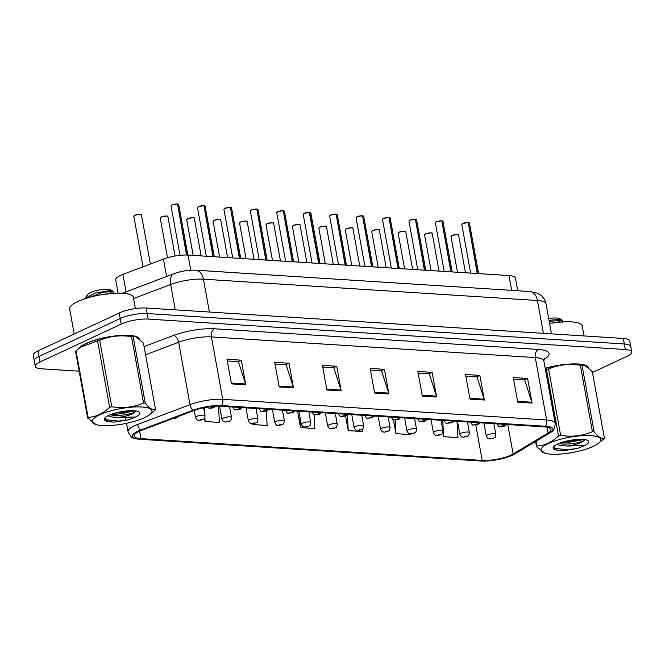 <?xml version="1.0" encoding="UTF-8"?>
<svg xmlns="http://www.w3.org/2000/svg" width="665" height="665" viewBox="0 0 665 665"><rect width="100%" height="100%" fill="white"/><g stroke="black" fill="none" stroke-linecap="round" stroke-linejoin="round"><path stroke-width="1" d="M118.096 293.124L115.685 279.824A19.418 4.963 -10.3 0 1 122.892 274.421L163.44 259.067A19.418 4.963 -10.3 0 1 188.012 255.077L508.999 275.551A19.418 4.963 -10.3 0 1 515.417 278.003L517.736 290.746M588.367 367.471A31.064 7.938 169.7 0 0 545.2 368.319A31.064 7.938 169.7 0 1 588.367 367.471M139.5 338.834A31.064 7.938 169.7 0 0 118.395 335.592A31.064 7.938 169.7 0 0 86.167 343.381A31.064 7.938 169.7 0 0 79.185 348.177A31.064 7.938 169.7 0 1 86.167 343.381A31.064 7.938 169.7 0 1 118.395 335.592A31.064 7.938 169.7 0 1 139.5 338.834M511.003 455.076A20.706 5.287 -10.3 0 1 482.208 460.421L140.972 438.651A20.706 5.287 -10.3 0 1 134.131 436.04A20.706 5.287 -10.3 0 1 141.82 430.28L194.122 410.471A20.706 5.287 -10.3 0 1 220.339 406.215L544.211 426.88A20.706 5.287 -10.3 0 1 551.061 429.49A20.706 5.287 -10.3 0 1 548.068 433.056L513.122 453.971A20.706 5.287 -10.3 0 1 511.003 455.076M512.482 455.176A22.718 5.802 169.7 0 0 514.81 453.954L549.747 433.04A22.718 5.802 169.7 0 0 551.16 432.092A22.718 5.802 169.7 0 0 545.516 426.265L221.653 405.6A22.718 5.802 169.7 0 0 192.892 410.272L140.589 430.08A22.718 5.802 169.7 0 0 134.953 438.518A22.718 5.802 169.7 0 0 139.667 439.257L480.895 461.028A22.718 5.802 169.7 0 0 512.482 455.176M592.457 372.458L626.962 356.357A19.418 4.963 169.7 0 0 631.75 351.968L629.738 340.887A19.418 4.963 169.7 0 0 623.313 338.443L146.2 308.003A19.418 4.963 169.7 0 0 119.21 313.007L38.038 350.887L39.044 356.432A19.418 4.963 169.7 0 0 34.256 360.812A19.418 4.963 169.7 0 1 39.044 356.432L120.215 318.552L39.044 356.432L40.05 361.968A19.418 4.963 169.7 0 0 35.262 366.357A19.418 4.963 169.7 0 0 41.687 368.801L79.16 371.195M146.2 308.003L147.206 313.548A19.418 4.963 169.7 0 0 120.215 318.552A19.418 4.963 169.7 0 1 147.206 313.548L624.319 343.98L147.206 313.548L148.212 319.084A19.418 4.963 169.7 0 0 121.221 324.088L40.05 361.968M630.744 346.432A19.418 4.963 169.7 0 0 624.319 343.98A19.418 4.963 169.7 0 1 630.744 346.432M631.75 351.968A19.418 4.963 169.7 0 0 625.333 349.524L148.212 319.084M279.175 386.939L274.695 362.309L289.009 363.223L293.481 387.853L279.175 386.939M231.462 383.896L226.981 359.266L241.295 360.181L245.776 384.802L231.462 383.896M422.308 396.066L417.828 371.444L432.142 372.358L436.622 396.98L422.308 396.066M470.014 399.116L465.542 374.486L479.856 375.401L484.328 400.022L470.014 399.116M517.727 402.159L513.255 377.529L527.569 378.443L532.042 403.073L517.727 402.159M326.881 389.981L322.409 365.359L336.723 366.265L341.195 390.895L326.881 389.981M374.594 393.023L370.122 368.402L384.437 369.316L388.909 393.938L374.594 393.023M204.529 418.302L205.111 421.502L219.417 422.416L218.486 406.149M170.78 419.316L171.686 418.967M345.609 416.132L348.244 430.637L362.558 431.543L362.417 429.174M393.431 419.806L395.949 433.68L410.263 434.594L410.222 433.829M442.89 432.466L443.663 436.722L457.977 437.637L457.038 421.319M252.675 423.738L252.816 424.544L267.131 425.459L266.308 411.07M297.538 411.136L300.53 427.587L314.844 428.501L314.055 414.711M384.437 369.316L381.286 370.779M370.43 370.089L381.544 370.796L388.701 393.106A5.179 3.491 93.7 0 1 388.909 393.938M336.723 366.265L333.572 367.737M322.716 367.047L333.83 367.753L340.987 390.064A5.179 3.491 93.7 0 1 341.195 390.895M527.569 378.443L524.419 379.915M513.563 379.216L524.677 379.931L531.834 402.242A5.179 3.491 93.7 0 1 532.042 403.073M479.856 375.401L476.705 376.872M465.849 376.174L476.963 376.889L484.12 399.191A5.179 3.491 93.7 0 1 484.328 400.022M432.142 372.358L429 373.821M418.135 373.132L429.249 373.838L436.415 396.149A5.179 3.491 93.7 0 1 436.622 396.98M241.295 360.181L238.153 361.652M227.289 360.954L238.403 361.669L245.568 383.971A5.179 3.491 93.7 0 1 245.776 384.802M289.009 363.223L285.859 364.694M275.002 364.004L286.116 364.711L293.282 387.022A5.179 3.491 93.7 0 1 293.481 387.853M300.53 427.587L299.915 416.913M348.244 430.637L347.338 414.877M395.949 433.68L395.176 420.13M443.663 436.722L442.724 420.405M252.816 424.544L252.775 423.738M205.111 421.502L204.887 417.628M204.645 413.389L204.313 407.62M38.038 350.887A19.418 4.963 169.7 0 0 33.25 355.276L35.262 366.357M489.797 438.917A3.234 2.078 -87.5 0 0 489.906 438.925A3.234 2.078 -87.5 0 0 490.612 438.767L492.807 438.351L491.169 438.468M491.136 438.243L492.25 438.16L490.612 438.767M490.504 438.759A3.234 2.278 94.9 0 1 489.673 438.908C487.877 437.936 488.817 440.263 486.273 436.065A4.854 1.239 -10.3 0 1 487.478 434.968A4.854 1.239 -10.3 0 1 492.64 433.738A4.854 1.239 -10.3 0 1 495.832 434.328C494.918 439.141 495.034 436.622 493.613 438.202L489.906 438.925M468.202 222.534L469.44 223.107A3.882 0.989 169.7 0 0 468.276 222.625L477.287 273.531M504.577 424.353A3.234 2.078 92.5 0 1 503.413 425.725L501.219 426.149L503.605 426.298L503.513 425.733L501.767 426.34L503.413 425.725M503.513 425.733A3.234 2.278 -85.1 0 0 504.818 424.361M468.276 222.625L477.537 273.548M462.832 223.498A3.757 0.956 -10.3 0 1 467.927 222.526L468.027 222.609A3.882 0.989 169.7 0 0 462.757 223.615A3.882 0.989 169.7 0 0 461.801 224.496L462.798 223.507L467.952 222.517M463.364 437.229A3.234 2.078 -87.5 0 0 463.472 437.238A3.234 2.078 -87.5 0 0 464.178 437.08L466.373 436.664L464.735 436.78M464.702 436.556L465.816 436.473L464.178 437.08M464.07 437.071A3.234 2.278 94.9 0 1 463.239 437.221C461.444 436.248 462.383 438.576 459.848 434.378A4.854 1.239 -10.3 0 1 461.045 433.281A4.854 1.239 -10.3 0 1 466.215 432.05A4.854 1.239 -10.3 0 1 469.399 432.641C468.484 437.462 468.609 434.935 467.179 436.514L463.472 437.238M436.93 435.542A3.234 2.078 -87.5 0 0 437.046 435.55A3.234 2.078 -87.5 0 0 437.745 435.392L439.939 434.976L438.301 435.093M438.268 434.868L439.382 434.785L437.745 435.392M437.637 435.392A3.234 2.278 94.9 0 1 436.805 435.533C435.01 434.561 435.957 436.897 433.414 432.691A4.854 1.239 -10.3 0 1 434.611 431.593A4.854 1.239 -10.3 0 1 439.781 430.363A4.854 1.239 -10.3 0 1 442.965 430.953C442.059 435.775 442.175 433.248 440.754 434.827L437.046 435.55M410.496 433.854A3.234 2.078 -87.5 0 0 410.613 433.863A3.234 2.078 -87.5 0 0 411.311 433.713L413.505 433.289L411.12 433.139L411.211 433.705L412.957 433.098L411.311 433.713M411.211 433.705A3.234 2.278 94.9 0 1 410.372 433.846C408.576 432.873 409.524 435.209 406.98 431.003A4.854 1.239 -10.3 0 1 408.177 429.906A4.854 1.239 -10.3 0 1 413.347 428.676A4.854 1.239 -10.3 0 1 416.531 429.266C415.625 434.087 415.741 431.56 414.32 433.139L410.613 433.863M384.071 432.167A3.234 2.078 -87.5 0 0 384.179 432.175A3.234 2.078 -87.5 0 0 384.877 432.026L387.08 431.602L385.442 431.726M385.409 431.494L386.523 431.41L384.877 432.026M384.777 432.017A3.234 2.278 94.9 0 1 383.938 432.159C382.151 431.186 383.09 433.522 380.546 429.316A4.854 1.239 -10.3 0 1 381.743 428.218A4.854 1.239 -10.3 0 1 386.914 426.988A4.854 1.239 -10.3 0 1 390.097 427.578C389.191 432.4 389.308 429.881 387.886 431.46L384.179 432.175M441.768 220.847L443.006 221.42A3.882 0.989 169.7 0 0 441.851 220.938L450.853 271.844M478.143 422.666A3.234 2.078 92.5 0 1 476.98 424.037L474.785 424.461L477.171 424.611L477.079 424.046L475.342 424.652L476.98 424.037M477.079 424.046A3.234 2.278 -85.1 0 0 478.384 422.682M441.851 220.938L451.103 271.86M435.517 222.459A3.757 0.956 -10.3 0 1 436.398 221.811A3.757 0.956 -10.3 0 1 441.494 220.838L441.602 220.921A3.882 0.989 169.7 0 0 436.323 221.927A3.882 0.989 169.7 0 0 435.367 222.808L436.365 221.819L441.527 220.83M415.334 219.159L416.581 219.733A3.882 0.989 169.7 0 0 415.417 219.251L424.42 270.156M451.718 420.978A3.234 2.078 92.5 0 1 450.546 422.358L448.351 422.774L450.737 422.923L450.654 422.358L448.908 422.965L450.546 422.358M450.654 422.358A3.234 2.278 -85.1 0 0 451.951 420.995M415.417 219.251L424.669 270.173M409.083 220.772A3.757 0.956 -10.3 0 1 409.964 220.123A3.757 0.956 -10.3 0 1 415.06 219.151L415.168 219.234A3.882 0.989 169.7 0 0 409.898 220.248A3.882 0.989 169.7 0 0 408.933 221.121L409.931 220.132L415.093 219.151M388.909 217.48L390.147 218.045A3.882 0.989 169.7 0 0 388.983 217.563L397.986 268.469M425.284 419.291A3.234 2.078 92.5 0 1 424.112 420.671L421.918 421.086L424.303 421.236L424.22 420.671L422.475 421.278L424.112 420.671M424.22 420.671A3.234 2.278 -85.1 0 0 425.525 419.307M388.983 217.563L398.235 268.485M388.634 217.463L388.734 217.546A3.882 0.989 169.7 0 0 383.464 218.561A3.882 0.989 169.7 0 0 382.508 219.433L383.506 218.444L388.659 217.463A3.757 0.956 -10.3 0 0 383.539 218.444A3.757 0.956 -10.3 0 0 382.649 219.084M584.011 335.933L582.191 325.958A32.361 8.263 169.7 0 0 549.581 323.481M135.377 308.593L133.324 297.313A32.361 8.263 169.7 0 0 112.094 293.39A32.361 8.263 169.7 0 0 77.63 301.578A32.361 8.263 169.7 0 0 69.65 308.893L74.214 334.005M590.786 435.625A30.415 7.772 169.7 0 0 551.992 441.992A30.415 7.772 169.7 0 0 544.943 453.231A30.415 7.772 169.7 0 0 551.052 454.17A30.415 7.772 169.7 0 0 598.168 443.555A30.415 7.772 169.7 0 0 590.786 435.625M598.168 443.555L603.953 438.834A34.946 8.928 169.7 0 0 604.402 438.177L592.324 371.735L584.901 365.434L582.05 365.376L594.128 431.818A34.946 8.928 169.7 0 0 593.296 431.751A34.946 8.928 169.7 0 0 592.44 431.71L580.362 365.268C569.273 363.506 558.675 364.736 548.567 368.95A34.946 8.928 169.7 0 0 546.431 369.499L545.433 369.574M548.567 368.95L560.645 435.384C571.742 437.146 582.341 435.916 592.44 431.71M560.645 435.384A34.946 8.928 169.7 0 0 558.509 435.932L546.431 369.499M536.115 441.203L536.988 445.982C544.718 445.608 551.892 442.258 558.509 435.932M536.988 445.982A34.946 8.928 169.7 0 0 536.53 446.639L535.599 441.51M544.943 453.231L536.53 446.639M582.05 365.376A34.946 8.928 169.7 0 0 581.218 365.318A34.946 8.928 169.7 0 0 580.362 365.268M584.901 365.434L583.92 365.143A30.415 7.772 169.7 0 0 577.81 364.212A30.415 7.772 169.7 0 0 545.234 368.493M556.846 444.403L560.57 445.625L567.445 446.024C576.156 444.794 581.867 442.848 584.568 440.18L584.651 440.08M559.041 443.414L560.213 443.663C568.035 445.201 582.565 442.358 584.568 440.18L584.585 440.163M553.837 446.464L556.572 450.105L562.814 450.779L577.444 448.476L584.502 445.625A18.08 4.622 169.7 0 0 587.86 440.579A18.08 4.622 169.7 0 0 582.731 439.382A18.08 4.622 169.7 0 0 553.546 446.814A18.08 4.622 169.7 0 0 556.572 450.105L556.672 450.139M561.484 321.993L562.174 320.946L561.875 319.965L560.096 318.826A12.327 3.15 169.7 0 0 556.597 318.011A12.327 3.15 169.7 0 0 548.683 318.543M561.875 319.965L558.292 319.333L549.024 320.397M558.509 321.91A12.327 3.15 169.7 0 0 560.645 319.99M584.502 445.625L567.445 446.024M594.128 431.818C598.076 436.905 601.501 439.025 604.402 438.177M563.122 442.001L581.576 439.332M553.637 448.177L567.004 449.74L577.444 448.476M560.329 442.923L565.757 442.898L584.136 439.515M556.173 449.981L562.814 450.779M549.215 321.461L561.593 320.197L562.174 320.946M549.573 323.414L561.368 322.001M141.919 406.988A30.415 7.772 169.7 0 0 103.125 413.347A30.415 7.772 169.7 0 0 96.076 424.594A30.415 7.772 169.7 0 0 102.186 425.534A30.415 7.772 169.7 0 0 149.301 414.918A30.415 7.772 169.7 0 0 141.919 406.988M149.301 414.918L155.078 410.197A34.946 8.928 169.7 0 0 155.535 409.54L143.457 343.098L136.026 336.789L133.183 336.739L145.261 403.173A34.946 8.928 169.7 0 0 144.43 403.115A34.946 8.928 169.7 0 0 143.573 403.065L131.495 336.631C120.398 334.869 109.8 336.099 99.7 340.314A34.946 8.928 169.7 0 0 97.564 340.862L80.39 347.255L76.043 350.904A34.946 8.928 169.7 0 0 75.594 351.561L87.664 418.002A34.946 8.928 169.7 0 1 88.113 417.346C95.851 416.963 103.025 413.622 109.634 407.296L97.564 340.862M99.7 340.314L111.778 406.747C122.875 408.51 133.474 407.279 143.573 403.065M111.778 406.747A34.946 8.928 169.7 0 0 109.634 407.296M96.076 424.594L87.664 418.002M133.183 336.739A34.946 8.928 169.7 0 0 132.352 336.681A34.946 8.928 169.7 0 0 131.495 336.631M136.026 336.789L135.045 336.507A30.415 7.772 169.7 0 0 128.944 335.567A30.415 7.772 169.7 0 0 81.828 346.182L80.39 347.255M107.979 415.766L111.695 416.98L118.569 417.387C127.289 416.157 133 414.212 135.702 411.544L135.785 411.444M110.166 414.777L111.346 415.026C119.168 416.564 133.698 413.721 135.702 411.544L135.718 411.519M104.97 417.828L107.705 421.469L113.948 422.142L128.578 419.839L135.635 416.988A18.08 4.622 169.7 0 0 138.993 411.943A18.08 4.622 169.7 0 0 133.864 410.746A18.08 4.622 169.7 0 0 104.671 418.177A18.08 4.622 169.7 0 0 107.705 421.469L107.805 421.502M113.008 291.328L111.221 290.181A12.327 3.15 169.7 0 0 107.73 289.375A12.327 3.15 169.7 0 0 87.83 294.437L84.854 298.419L95.137 293.049L109.417 290.696L113.008 291.328L113.308 292.309L112.618 293.356M109.634 293.273A12.327 3.15 169.7 0 0 111.778 291.353M135.635 416.988L118.569 417.387M76.043 350.904L88.113 417.346M145.261 403.173C149.209 408.268 152.634 410.388 155.535 409.54M114.255 413.364L132.709 410.696M104.762 419.54L118.129 421.103L128.578 419.839M111.462 414.287L116.89 414.262L135.269 410.879M107.306 421.344L113.948 422.142M89.592 297.33L102.909 292.218L112.726 291.561L113.308 292.309M99.95 294.977L112.501 293.365M357.637 430.479A3.234 2.078 -87.5 0 0 357.745 430.488A3.234 2.078 -87.5 0 0 358.452 430.338L360.646 429.914L359.009 430.039M358.975 429.806L360.089 429.723L358.452 430.338M358.344 430.33A3.234 2.278 94.9 0 1 357.512 430.479C355.717 429.499 356.656 431.834 354.113 427.628A4.854 1.239 -10.3 0 1 355.318 426.531A4.854 1.239 -10.3 0 1 360.48 425.309A4.854 1.239 -10.3 0 1 363.672 425.891C362.757 430.712 362.874 428.194 361.452 429.773L357.745 430.488M331.203 428.792A3.234 2.078 -87.5 0 0 331.311 428.809A3.234 2.078 -87.5 0 0 332.018 428.651L334.212 428.227L332.575 428.351M332.542 428.127L333.655 428.036L332.018 428.651M331.91 428.642A3.234 2.278 94.9 0 1 331.079 428.792C329.283 427.819 330.222 430.147 327.687 425.941A4.854 1.239 -10.3 0 1 328.884 424.844A4.854 1.239 -10.3 0 1 334.054 423.622A4.854 1.239 -10.3 0 1 337.238 424.212C336.324 429.025 336.448 426.506 335.019 428.085L331.311 428.809M304.769 427.113A3.234 2.078 -87.5 0 0 304.878 427.121A3.234 2.078 -87.5 0 0 305.584 426.963L307.779 426.548L306.141 426.664M306.108 426.44L307.222 426.348L305.584 426.963M305.476 426.955A3.234 2.278 94.9 0 1 304.645 427.105C302.849 426.132 303.797 428.46 301.253 424.253A4.854 1.239 -10.3 0 1 302.45 423.164A4.854 1.239 -10.3 0 1 307.621 421.934A4.854 1.239 -10.3 0 1 310.804 422.524C309.898 427.337 310.015 424.819 308.593 426.398L304.878 427.121M362.475 215.793L363.713 216.358A3.882 0.989 169.7 0 0 362.55 215.876L371.552 266.79M398.85 417.603A3.234 2.078 92.5 0 1 397.687 418.983L395.484 419.399L397.87 419.557L397.786 418.992L396.041 419.59L397.687 418.983M397.786 418.992A3.234 2.278 -85.1 0 0 399.091 417.62M362.55 215.876L371.81 266.806M362.201 215.784L362.3 215.867A3.882 0.989 169.7 0 0 357.03 216.873A3.882 0.989 169.7 0 0 356.074 217.746L357.072 216.757L362.226 215.776A3.757 0.956 -10.3 0 0 357.105 216.757M336.041 214.105L337.28 214.67A3.882 0.989 169.7 0 0 336.116 214.197L345.127 265.102M372.417 415.916A3.234 2.078 92.5 0 1 371.253 417.296L369.058 417.711L371.444 417.869L371.353 417.304L369.607 417.911L371.253 417.296M371.353 417.304A3.234 2.278 -85.1 0 0 372.658 415.933M336.116 214.197L345.376 265.119M335.767 214.097L335.867 214.18A3.882 0.989 169.7 0 0 330.596 215.186A3.882 0.989 169.7 0 0 329.641 216.059L330.638 215.078L335.792 214.088A3.757 0.956 -10.3 0 0 330.671 215.069M309.607 212.418L310.846 212.991A3.882 0.989 169.7 0 0 309.691 212.509L309.433 212.484M304.238 213.382A3.757 0.956 -10.3 0 1 309.333 212.409L318.693 263.415M345.983 414.228A3.234 2.078 92.5 0 1 344.819 415.608L342.625 416.032L345.01 416.182L344.919 415.617L343.182 416.224L344.819 415.608M344.919 415.617A3.234 2.278 -85.1 0 0 346.224 414.245M309.691 212.509L318.942 263.431M278.336 425.425A3.234 2.078 -87.5 0 0 278.452 425.434A3.234 2.078 -87.5 0 0 279.15 425.276L281.345 424.86L279.716 424.977M279.674 424.752L280.788 424.669L279.15 425.276M279.051 425.268A3.234 2.278 94.9 0 1 278.211 425.417C276.416 424.445 277.363 426.772 274.82 422.574A4.854 1.239 -10.3 0 1 276.017 421.477A4.854 1.239 -10.3 0 1 281.187 420.247A4.854 1.239 -10.3 0 1 284.371 420.837C283.465 425.658 283.581 423.131 282.16 424.711L278.452 425.434M251.91 423.738A3.234 2.078 -87.5 0 0 252.018 423.746A3.234 2.078 -87.5 0 0 252.717 423.588L254.919 423.173L253.282 423.289M253.249 423.065L254.363 422.982L252.717 423.588M252.617 423.588A3.234 2.278 94.9 0 1 251.777 423.73C249.99 422.757 250.929 425.085 248.386 420.887A4.854 1.239 -10.3 0 1 249.583 419.79A4.854 1.239 -10.3 0 1 254.753 418.559A4.854 1.239 -10.3 0 1 257.937 419.15C257.031 423.971 257.147 421.444 255.726 423.023L252.018 423.746M225.477 422.051A3.234 2.078 -87.5 0 0 225.585 422.059A3.234 2.078 -87.5 0 0 226.291 421.901L228.486 421.485L226.848 421.602M226.815 421.377L227.929 421.294L226.291 421.901M226.183 421.901A3.234 2.278 94.9 0 1 225.352 422.042C223.556 421.07 224.496 423.406 221.952 419.199A4.854 1.239 -10.3 0 1 223.149 418.102A4.854 1.239 -10.3 0 1 228.319 416.872A4.854 1.239 -10.3 0 1 231.511 417.462C230.597 422.283 230.713 419.756 229.292 421.336L225.585 422.059M199.043 420.363A3.234 2.078 -87.5 0 0 199.151 420.371A3.234 2.078 -87.5 0 0 199.857 420.222L202.052 419.798L200.414 419.914M200.381 419.69L201.495 419.607L199.857 420.222M199.749 420.214A3.234 2.278 94.9 0 1 198.918 420.355C197.123 419.382 198.062 421.718 195.527 417.512A4.854 1.239 -10.3 0 1 196.724 416.415A4.854 1.239 -10.3 0 1 201.894 415.184A4.854 1.239 -10.3 0 1 205.078 415.775C204.163 420.596 204.288 418.077 202.858 419.657L199.151 420.371M172.609 418.676A3.234 2.078 -87.5 0 0 172.717 418.684A3.234 2.078 -87.5 0 0 173.424 418.534L175.618 418.11L175.46 417.545M174.671 417.836L173.424 418.534M173.008 418.468L173.981 418.235M173.316 418.526A3.234 2.278 94.9 0 1 172.484 418.667L172.484 418.667M283.174 210.73L284.421 211.304A3.882 0.989 169.7 0 0 283.257 210.822L292.259 261.727M319.557 412.541A3.234 2.078 92.5 0 1 318.385 413.921L316.191 414.345L318.577 414.495L318.493 413.929L316.748 414.536L318.385 413.921M318.493 413.929A3.234 2.278 -85.1 0 0 319.79 412.558M283.257 210.822L292.509 261.744M282.899 210.722L283.007 210.805A3.882 0.989 169.7 0 0 277.737 211.811A3.882 0.989 169.7 0 0 276.773 212.692L277.771 211.703L282.933 210.714A3.757 0.956 -10.3 0 0 277.804 211.694A3.757 0.956 -10.3 0 0 276.923 212.335M256.748 209.043L257.987 209.616A3.882 0.989 169.7 0 0 256.823 209.134L265.825 260.04M293.124 410.862A3.234 2.078 92.5 0 1 291.952 412.234L289.757 412.657L292.143 412.807L292.06 412.242L290.314 412.849L291.952 412.234M292.06 412.242A3.234 2.278 -85.1 0 0 293.365 410.87M256.823 209.134L266.075 260.057M256.474 209.034L256.574 209.118A3.882 0.989 169.7 0 0 251.304 210.123A3.882 0.989 169.7 0 0 250.348 211.005L251.345 210.015L256.499 209.026A3.757 0.956 -10.3 0 0 251.378 210.007M230.314 207.355L231.553 207.929A3.882 0.989 169.7 0 0 230.389 207.447L239.392 258.353M266.69 409.175A3.234 2.078 92.5 0 1 265.526 410.546L263.323 410.97L265.709 411.12L265.626 410.554L263.88 411.161L265.526 410.546M265.626 410.554A3.234 2.278 -85.1 0 0 266.931 409.191M230.389 207.447L239.649 258.369M230.04 207.347L230.14 207.43A3.882 0.989 169.7 0 0 224.87 208.436A3.882 0.989 169.7 0 0 223.914 209.317L224.911 208.328L230.065 207.339A3.757 0.956 -10.3 0 0 224.945 208.32M203.881 205.668L205.119 206.241A3.882 0.989 169.7 0 0 203.956 205.759L212.966 256.665M240.256 407.487A3.234 2.078 92.5 0 1 239.092 408.867L236.89 409.283L239.275 409.432L239.192 408.867L237.447 409.474L239.092 408.867M239.192 408.867A3.234 2.278 -85.1 0 0 240.497 407.504M203.956 205.759L213.216 256.682M203.606 205.66L203.706 205.743A3.882 0.989 169.7 0 0 198.436 206.757A3.882 0.989 169.7 0 0 197.48 207.63L198.478 206.64L203.631 205.66A3.757 0.956 -10.3 0 0 198.511 206.64A3.757 0.956 -10.3 0 0 197.63 207.281M177.447 203.989L178.686 204.554A3.882 0.989 169.7 0 0 177.53 204.072L186.541 255.019M213.556 406.315A3.234 2.078 92.5 0 1 212.659 407.18L210.464 407.595L212.85 407.753L212.758 407.18L211.021 407.786L212.659 407.18M212.758 407.18A3.234 2.278 -85.1 0 0 213.781 406.298M177.53 204.072L186.782 255.019M171.196 205.593A3.757 0.956 -10.3 0 1 172.077 204.953A3.757 0.956 -10.3 0 1 177.173 203.972L177.281 204.055A3.882 0.989 169.7 0 0 172.002 205.069A3.882 0.989 169.7 0 0 171.046 205.942L172.044 204.953L177.206 203.972M511.684 290.364L508.999 275.551M190.764 270.214L188.012 255.077M166.607 276.49L163.44 259.067M126.059 291.844L122.892 274.421M482.208 460.421L475.791 425.093M221.653 405.6A6.475 4.364 -86.3 0 0 222.758 399.341L546.63 420.006A6.475 4.364 93.7 0 1 545.516 426.265M192.892 410.272A6.475 3.658 -110.7 0 1 189.991 404.661A25.885 6.617 -10.3 0 1 222.758 399.341L211.412 336.914A25.885 6.617 169.7 0 0 178.644 342.242L145.577 354.761M538.392 349.449A6.475 4.364 93.7 0 0 535.283 357.579L546.63 420.006A25.885 6.617 -10.3 0 1 555.192 423.264L543.845 360.837A25.885 6.617 169.7 0 0 535.283 357.579L211.412 336.914A6.475 4.364 93.7 0 1 214.521 328.784L538.392 349.449A32.361 8.263 -10.3 0 1 544.419 359.1L543.82 359.457M140.589 430.08A6.475 3.658 -110.7 0 1 137.68 424.47L189.991 404.661L178.644 342.242A6.475 3.658 69.3 0 0 173.565 335.443A32.361 8.263 -10.3 0 1 214.521 328.784M134.953 438.518C132.418 438.518 130.132 436.24 128.071 431.668A25.885 6.617 -10.3 0 1 137.68 424.47M144.097 346.598L173.565 335.443M625.333 349.524L623.313 338.443M121.221 324.088L119.21 313.007M544.419 359.1A6.475 5.179 59.1 0 0 543.879 359.133M140.972 438.651L139.617 431.186M513.122 453.971L507.777 424.553M548.068 433.056L547.004 427.204M374.445 392.2L388.701 393.106M422.159 395.243L436.415 396.149M469.864 398.285L484.12 399.191M517.578 401.328L531.834 402.242M326.731 389.15L340.987 390.064M279.017 386.107L293.282 387.022M231.312 383.065L245.568 383.971M529.806 291.519A12.943 8.728 93.7 0 1 537.436 300.489L203.44 279.184A25.885 6.617 169.7 0 0 170.672 284.504A12.943 7.323 -110.7 0 1 174.014 273.681C181.213 271.087 188.478 269.932 195.809 270.206L529.806 291.519L537.145 293.09L540.637 295.094C543.505 297.305 545.292 300.198 545.998 303.755A25.885 6.617 169.7 0 0 537.436 300.489L543.405 333.348M133.549 298.56L170.672 284.504L175.277 309.857M195.809 270.206A12.943 8.728 93.7 0 1 203.44 279.184L209.409 312.035M458.642 235.152A3.882 0.989 169.7 0 0 456.099 234.687A3.882 0.989 169.7 0 0 451.959 235.668A3.882 0.989 169.7 0 0 451.003 236.541L452 235.551C461.128 233.398 457.961 235.618 458.642 235.152L465.483 272.783M452.034 235.551A3.757 0.956 -10.3 0 1 455.675 234.629A3.757 0.956 -10.3 0 1 458.385 234.878M451.153 236.191A3.757 0.956 -10.3 0 1 451.976 235.576M461.951 224.138A3.757 0.956 -10.3 0 1 462.774 223.531M468.235 222.551A3.757 0.956 -10.3 0 1 469.182 222.825M425.575 233.872C434.694 231.711 431.535 233.93 432.217 233.465A3.882 0.989 169.7 0 0 429.665 232.999A3.882 0.989 169.7 0 0 425.534 233.98A3.882 0.989 169.7 0 0 424.569 234.853L425.575 233.872A3.757 0.956 -10.3 0 0 424.719 234.504M425.6 233.864A3.757 0.956 -10.3 0 1 429.241 232.95A3.757 0.956 -10.3 0 1 431.951 233.191M405.783 231.786A3.882 0.989 169.7 0 0 403.231 231.312A3.882 0.989 169.7 0 0 399.1 232.293A3.882 0.989 169.7 0 0 398.144 233.174L399.141 232.185C408.26 230.024 405.101 232.251 405.783 231.786L412.616 269.408M399.175 232.176A3.757 0.956 -10.3 0 1 402.807 231.262A3.757 0.956 -10.3 0 1 405.517 231.503M398.285 232.816A3.757 0.956 -10.3 0 1 399.116 232.201M372.708 230.497C381.835 228.344 378.668 230.564 379.349 230.098A3.882 0.989 169.7 0 0 376.806 229.625A3.882 0.989 169.7 0 0 372.666 230.605A3.882 0.989 169.7 0 0 371.71 231.487L372.708 230.497A3.757 0.956 -10.3 0 0 371.86 231.129M372.741 230.489A3.757 0.956 -10.3 0 1 376.373 229.575A3.757 0.956 -10.3 0 1 379.092 229.816M352.916 228.411A3.882 0.989 169.7 0 0 350.372 227.937A3.882 0.989 169.7 0 0 346.232 228.918A3.882 0.989 169.7 0 0 345.276 229.799L346.274 228.81C355.401 226.657 352.234 228.876 352.916 228.411L359.757 266.033M346.307 228.802A3.757 0.956 -10.3 0 1 349.94 227.887A3.757 0.956 -10.3 0 1 352.658 228.128M345.426 229.442A3.757 0.956 -10.3 0 1 346.249 228.835M441.801 220.863A3.757 0.956 -10.3 0 1 442.749 221.137M415.367 219.176A3.757 0.956 -10.3 0 1 416.315 219.458M388.942 217.488A3.757 0.956 -10.3 0 1 389.881 217.771M319.84 227.122C328.967 224.97 325.8 227.189 326.482 226.723A3.882 0.989 169.7 0 0 323.938 226.25A3.882 0.989 169.7 0 0 319.799 227.231A3.882 0.989 169.7 0 0 318.843 228.112L319.84 227.122A3.757 0.956 -10.3 0 0 318.992 227.763M319.873 227.114A3.757 0.956 -10.3 0 1 323.514 226.2A3.757 0.956 -10.3 0 1 326.224 226.441M293.415 225.435C302.533 223.282 299.375 225.501 300.056 225.036A3.882 0.989 169.7 0 0 297.504 224.562A3.882 0.989 169.7 0 0 293.373 225.551A3.882 0.989 169.7 0 0 292.409 226.424L293.415 225.435A3.757 0.956 -10.3 0 1 297.08 224.512A3.757 0.956 -10.3 0 1 299.79 224.762M292.558 226.075A3.757 0.956 -10.3 0 1 293.381 225.46M266.981 223.748C276.1 221.595 272.941 223.814 273.623 223.349A3.882 0.989 169.7 0 0 271.071 222.883A3.882 0.989 169.7 0 0 266.939 223.864A3.882 0.989 169.7 0 0 265.983 224.737L266.981 223.748A3.757 0.956 -10.3 0 1 270.647 222.825A3.757 0.956 -10.3 0 1 273.357 223.074M266.125 224.388A3.757 0.956 -10.3 0 1 266.956 223.773M356.216 217.397A3.757 0.956 -10.3 0 1 357.047 216.782M362.508 215.801A3.757 0.956 -10.3 0 1 363.447 216.083M329.79 215.709A3.757 0.956 -10.3 0 1 330.613 215.094M336.074 214.113A3.757 0.956 -10.3 0 1 337.022 214.396M309.441 212.492A3.882 0.989 169.7 0 0 304.163 213.498A3.882 0.989 169.7 0 0 303.207 214.379L304.204 213.39L309.366 212.401M303.356 214.022A3.757 0.956 -10.3 0 1 304.179 213.407M309.641 212.426A3.757 0.956 -10.3 0 1 310.588 212.709M240.547 222.068C249.674 219.907 246.507 222.127 247.189 221.661A3.882 0.989 169.7 0 0 244.645 221.196A3.882 0.989 169.7 0 0 240.506 222.176A3.882 0.989 169.7 0 0 239.55 223.049L240.547 222.068A3.757 0.956 -10.3 0 1 244.213 221.146A3.757 0.956 -10.3 0 1 246.931 221.387M239.699 222.7A3.757 0.956 -10.3 0 1 240.522 222.085M214.113 220.381C223.241 218.22 220.073 220.439 220.755 219.974A3.882 0.989 169.7 0 0 218.211 219.508A3.882 0.989 169.7 0 0 214.072 220.489A3.882 0.989 169.7 0 0 213.116 221.37L214.113 220.381A3.757 0.956 -10.3 0 1 217.779 219.458A3.757 0.956 -10.3 0 1 220.497 219.699M213.266 221.013A3.757 0.956 -10.3 0 1 214.088 220.398M187.68 218.694C196.807 216.532 193.64 218.76 194.321 218.295A3.882 0.989 169.7 0 0 191.778 217.821A3.882 0.989 169.7 0 0 187.638 218.802A3.882 0.989 169.7 0 0 186.682 219.683L187.68 218.694A3.757 0.956 -10.3 0 1 191.354 217.771A3.757 0.956 -10.3 0 1 194.064 218.012M186.832 219.325A3.757 0.956 -10.3 0 1 187.655 218.71M161.254 217.006C170.373 214.853 167.214 217.073 167.896 216.607A3.882 0.989 169.7 0 0 165.344 216.133A3.882 0.989 169.7 0 0 161.213 217.114A3.882 0.989 169.7 0 0 160.248 217.995L161.254 217.006A3.757 0.956 -10.3 0 1 164.92 216.083A3.757 0.956 -10.3 0 1 167.63 216.325M160.398 217.638A3.757 0.956 -10.3 0 1 161.221 217.031M141.462 214.92A3.882 0.989 169.7 0 0 138.91 214.446A3.882 0.989 169.7 0 0 134.779 215.427A3.882 0.989 169.7 0 0 133.823 216.308L134.82 215.319C143.939 213.166 140.781 215.385 141.462 214.92L150.381 264.013M134.854 215.31A3.757 0.956 -10.3 0 1 138.486 214.396A3.757 0.956 -10.3 0 1 141.196 214.637M133.964 215.959A3.757 0.956 -10.3 0 1 134.796 215.344M283.207 210.747A3.757 0.956 -10.3 0 1 284.154 211.021M250.489 210.647A3.757 0.956 -10.3 0 1 251.32 210.04M256.781 209.059A3.757 0.956 -10.3 0 1 257.721 209.334M224.055 208.968A3.757 0.956 -10.3 0 1 224.886 208.353M230.348 207.372A3.757 0.956 -10.3 0 1 231.287 207.646M203.914 205.685A3.757 0.956 -10.3 0 1 204.862 205.967M177.48 203.997A3.757 0.956 -10.3 0 1 178.428 204.28M551.16 432.092C553.521 431.211 554.868 428.268 555.192 423.264M128.071 431.668L126.55 423.297M126.001 420.28L125.552 417.828M124.754 413.439L124.355 411.219M543.845 360.837L544.286 358.169M545.998 303.755L551.468 333.855M122.402 293.223L174.014 273.681M493.896 423.672L495.832 434.328M483.912 423.031L486.273 436.065M451.003 236.541L457.495 272.268M461.801 224.496L470.637 273.107M497.071 424.012C498.592 426.431 499.423 427.329 499.548 426.689L504.411 426.157L506.281 424.461M469.44 223.107L478.625 273.614M432.217 233.465L439.05 271.096M467.462 421.984L469.399 432.641M457.478 421.344L459.848 434.378M424.569 234.853L431.061 270.58M441.028 420.297L442.965 430.953M431.045 419.657L433.414 432.691M398.144 233.174L404.636 268.893M379.349 230.098L386.19 267.721M414.594 418.609L416.531 429.266M404.611 417.969L406.98 431.003M371.71 231.487L378.202 267.214M388.161 416.922L390.097 427.578M378.177 416.282L380.546 429.316M345.276 229.799L351.768 265.526M435.367 222.808L444.203 271.42M470.637 422.325C472.158 424.744 472.99 425.642 473.123 425.002L477.977 424.47L479.847 422.774M443.006 221.42L452.192 271.927M408.933 221.121L417.77 269.732M444.212 420.637C445.733 423.056 446.556 423.954 446.689 423.322L451.543 422.782L453.422 421.086M416.581 219.733L425.758 270.248M382.508 219.433L391.336 268.045M417.778 418.95C419.299 421.377 420.122 422.267 420.255 421.635L425.11 421.095L426.988 419.399M390.147 218.045L399.324 268.56M562.208 320.705L562.565 322.658M113.341 292.068L113.69 294.021M326.482 226.723L333.323 264.346M361.735 415.234L363.672 425.891M351.752 414.603L354.113 427.628M318.843 228.112L325.335 263.839M300.056 225.036L306.889 262.658M335.301 413.547L337.238 424.212M325.318 412.915L327.687 425.941M292.409 226.424L298.901 262.151M273.623 223.349L280.455 260.971M308.868 411.859L310.804 422.524M298.884 411.228L301.253 424.253M265.983 224.737L272.475 260.464M356.074 217.746L364.91 266.366M391.344 417.271C392.865 419.69 393.688 420.579 393.821 419.947L398.684 419.407L400.554 417.711M363.713 216.358L372.89 266.873M329.641 216.059L338.477 264.678M364.91 415.583C366.432 418.002 367.263 418.892 367.388 418.26L372.25 417.72L374.121 416.024M337.28 214.67L346.457 265.185M303.207 214.379L312.043 262.991M338.477 413.896C339.998 416.315 340.829 417.204 340.954 416.573L345.817 416.032L347.687 414.337M310.846 212.991L320.031 263.498M247.189 221.661L254.03 259.292M282.434 410.18L284.371 420.837M272.451 409.54L274.82 422.574M239.55 223.049L246.042 258.776M220.755 219.974L227.596 257.604M256 408.493L257.937 419.15M246.017 407.853L248.386 420.887M213.116 221.37L219.608 257.089M194.321 218.295L201.163 255.917M229.566 406.805L231.511 417.462M219.591 406.174L221.952 419.199M186.682 219.683L193.174 255.41M167.896 216.607L175.053 256.008M203.623 407.761L205.078 415.775M194.238 410.43L195.527 417.512M160.248 217.995L167.472 257.737M178.154 416.523L176.425 417.969L172.717 418.684M133.823 216.308L143 266.806M276.773 212.692L285.609 261.303M312.051 412.209C313.572 414.628 314.395 415.525 314.528 414.885L319.383 414.345L321.253 412.657M284.421 211.304L293.598 261.81M250.348 211.005L259.175 259.616M285.618 410.521C287.139 412.94 287.962 413.838 288.095 413.198L292.949 412.666L294.828 410.97M257.987 209.616L267.164 260.123M223.914 209.317L232.75 257.929M259.184 408.834C260.705 411.253 261.528 412.15 261.661 411.51L266.524 410.978L268.394 409.283M231.553 207.929L240.73 258.444M197.48 207.63L206.316 256.241M232.75 407.146C234.271 409.574 235.102 410.463 235.227 409.831L240.09 409.291L241.96 407.595M205.119 206.241L214.296 256.757M171.046 205.942L180.024 255.318M207.123 407.105L208.793 408.144L211.761 408.185L213.972 407.446L215.352 406.199M178.686 204.554L187.871 255.069"/></g></svg>
